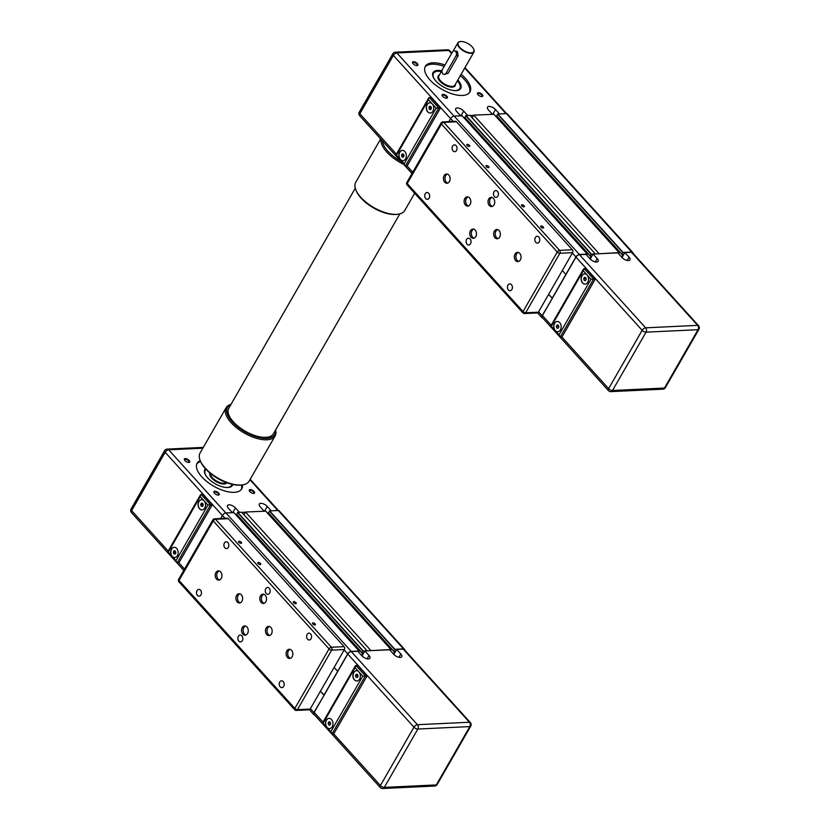 <?xml version="1.0" encoding="UTF-8"?>
<svg xmlns="http://www.w3.org/2000/svg" width="830" height="830" viewBox="0 0 830 830"><rect width="100%" height="100%" fill="white"/><g stroke="black" fill="none" stroke-linecap="round" stroke-linejoin="round"><path stroke-width="1.25" d="M542.737 318.004A3.081 1.598 -42.1 0 1 541.98 317.693A3.081 1.598 -42.1 0 1 542.146 315.722L552.355 298.25L548.64 294.339L552.178 298.261L575.916 256.978A3.081 1.598 -42.1 0 1 579.402 254.499L587.329 254.125L586.81 255.267M572.596 252.662L562.325 270.528L565.873 274.44L562.325 270.528L538.369 312.194L525.639 312.796A2.054 0.934 -150.1 0 1 523.045 311.561A2.054 1.058 137.9 0 0 522.931 312.869A2.054 2.054 0 0 0 524.55 313.543A2.054 1.494 -92.7 0 0 525.639 312.796L559.866 253.264A2.054 1.494 -92.7 0 0 559.607 250.37A2.054 1.058 137.9 0 0 557.272 252.03A2.054 0.934 29.9 0 0 559.866 253.264L572.596 252.662A2.054 1.494 -92.7 0 0 572.327 249.768L456.5 121.792A2.054 1.494 -92.7 0 0 455.494 121.325L442.764 121.927A2.054 2.054 0 0 0 441.083 122.954A2.054 0.934 29.9 0 0 441.446 124.054A2.054 1.058 -42.1 0 1 443.78 122.394A2.054 1.494 -92.7 0 0 442.764 121.927M621.618 257.061L623.071 254.53L621.898 254.405L623.102 252.434L631.734 252.03A3.081 1.598 -42.1 0 1 632.647 252.341A3.081 1.598 -42.1 0 1 632.885 253.129M598.876 253.773L619.149 252.621L618.63 253.762M589.798 258.566L591.251 256.024L590.078 255.899L591.053 254.105L595.1 253.949M448.864 121.647L450.638 118.555A3.081 1.598 -42.1 0 1 454.124 116.076L462.123 115.785M465.132 119.064L465.568 118.317M590.068 255.837L464.8 117.476L466.004 115.515L469.894 115.329L595.172 253.752M472.166 117.839L473.712 115.152L598.99 253.575M473.712 115.152L493.943 114.291M496.952 117.57L497.377 116.823M621.888 254.343L496.62 115.982L497.824 114.011L506.445 113.606A3.081 1.598 -42.1 0 1 507.369 113.918L632.647 252.341M622.033 257.528L624.897 252.548L629.036 257.113A5.146 2.345 -150.1 0 1 629.96 259.852A5.146 2.345 -150.1 0 1 626.505 260.267A5.146 2.345 -150.1 0 1 621.961 257.456L617.831 252.88L593.077 254.042L597.216 258.618A5.146 2.345 -150.1 0 1 598.139 261.346A5.146 2.345 -150.1 0 1 594.685 261.761A5.146 2.345 -150.1 0 1 590.151 258.95L586.011 254.385L579.465 254.686A3.081 1.598 -42.1 0 0 575.979 257.165L642.161 330.299A3.081 1.401 29.9 0 0 646.062 332.156A3.081 2.241 -92.7 0 0 645.657 327.819L579.465 254.686M593.077 254.042L590.213 259.033M624.897 252.548L631.443 252.237A3.081 1.598 -42.1 0 1 632.356 252.548L698.538 325.682A3.081 1.598 137.9 0 0 697.625 325.37L645.657 327.819A3.081 1.598 137.9 0 0 642.161 330.299L608.618 388.637A3.081 1.598 137.9 0 0 608.452 390.608A3.081 3.081 0 0 0 610.88 391.625A3.081 2.241 -92.7 0 0 612.509 390.494A3.081 1.401 -150.1 0 1 608.618 388.637L561.765 336.876M557.106 324.935L558.393 325.225L558.88 326.896L558.092 328.275L556.806 327.975L556.318 326.315L557.106 324.935M558.6 325.931L558.725 327.176M556.318 326.315L558.434 326.211M556.806 327.975L558.3 327.912M585.98 278.309L586.105 279.544M583.698 278.683L584.496 277.313L585.773 277.604L586.271 279.274L585.472 280.644L584.196 280.353L583.698 278.683L585.824 278.589M584.196 280.353L585.679 280.281M584.673 273.848A5.146 3.725 -92.7 0 0 581.405 277.376A5.146 3.725 -92.7 0 0 582.702 282.947A5.146 3.725 -92.7 0 0 585.16 284.119M587.121 275.021A5.146 3.725 87.3 0 1 588.418 280.633A5.146 3.725 87.3 0 1 585.088 284.119A5.146 3.725 87.3 0 1 581.114 279.16A5.146 3.725 87.3 0 1 584.6 273.848A5.146 3.725 87.3 0 1 587.121 275.021L590.97 279.264L593.595 278.994L584.144 268.557L583.283 270.777L587.121 275.021M557.283 321.469A5.146 3.725 -92.7 0 0 554.015 324.997A5.146 3.725 -92.7 0 0 555.322 330.568A5.146 3.725 -92.7 0 0 557.77 331.741M590.97 279.264L559.015 334.822L555.177 330.579A5.146 3.725 87.3 0 1 553.89 324.955A5.146 3.725 87.3 0 1 557.221 321.469A5.146 3.725 87.3 0 1 561.184 326.439A5.146 3.725 87.3 0 1 557.698 331.751A5.146 3.725 87.3 0 1 555.177 330.579L551.338 326.335L550.498 326.491L583.563 268.982M559.015 334.822L560.281 336.939L593.595 278.994L595.369 278.911L562.045 336.856L560.281 336.939M584.144 268.557L585.907 268.474L595.369 278.911M608.452 390.608L542.27 317.485A3.081 1.598 -42.1 0 1 542.436 315.514L575.979 257.165M460.256 41.562A9.255 4.212 29.9 0 0 460.079 41.583A9.255 4.212 29.9 0 0 457.88 42.807A9.255 4.212 29.9 0 0 463.804 51.076A9.255 4.212 29.9 0 0 473.93 52.031A9.255 4.212 29.9 0 0 473.878 49.52A9.255 4.212 29.9 0 0 473.806 49.364M454.114 50.838L457.392 51.45L458.16 55.776L448.127 73.237L444.361 74.461A3.081 2.241 87.3 0 1 442.245 72.739A3.081 2.241 87.3 0 1 442.442 69.419L452.485 51.958A3.081 2.241 87.3 0 1 454.114 50.838A3.081 2.241 87.3 0 1 456.241 52.549A3.081 2.241 87.3 0 1 456.033 55.869L445.99 73.331A3.081 2.241 87.3 0 1 444.361 74.461M434.806 79.701A15.22 6.931 -150.1 0 1 437.068 71.328A15.22 6.931 -150.1 0 1 441.363 71.536M457.413 80.759A15.22 6.931 -150.1 0 1 459.747 84.37A15.22 6.931 -150.1 0 1 453.657 90.543M460.557 115.775L456.593 111.386A5.146 2.345 -150.1 0 1 455.67 108.657A5.146 2.345 -150.1 0 1 459.125 108.242A5.146 2.345 -150.1 0 1 463.659 111.054L467.632 115.443M492.377 114.27L488.414 109.892A5.146 2.345 -150.1 0 1 487.49 107.153A5.146 2.345 -150.1 0 1 490.945 106.738A5.146 2.345 -150.1 0 1 495.479 109.55L499.453 113.938M460.899 41.5A8.943 4.077 -150.1 0 1 473.743 49.209A8.943 4.077 -150.1 0 1 469.5 52.757A8.943 4.077 -150.1 0 1 459.478 46.999A8.943 4.077 -150.1 0 1 460.411 41.541A8.943 4.077 -150.1 0 1 460.899 41.5M473.598 115.349L470.06 115.515M404.189 163.749L400.351 159.505A5.146 3.725 87.3 0 1 399.064 153.892A5.146 3.725 87.3 0 1 402.384 150.406A5.146 3.725 87.3 0 1 405.922 153.27A5.146 3.725 87.3 0 1 405.59 158.8A5.146 3.725 87.3 0 1 402.872 160.678A5.146 3.725 87.3 0 1 400.351 159.505L396.512 155.262L428.456 99.704L428.737 97.909L431.081 97.401L440.533 107.848L436.134 108.191L404.189 163.749L404.853 165.564L407.219 165.793L440.533 107.848M402.944 160.667A5.146 3.725 87.3 0 1 399.043 155.708A5.146 3.725 87.3 0 1 402.457 150.406M428.456 99.704L432.295 103.947A5.146 3.725 87.3 0 1 432.97 111.178A5.146 3.725 87.3 0 1 430.262 113.046A5.146 3.725 87.3 0 1 426.288 108.087A5.146 3.725 87.3 0 1 429.774 102.775A5.146 3.725 87.3 0 1 432.295 103.947L436.134 108.191M430.324 113.046A5.146 3.725 87.3 0 1 426.433 108.087A5.146 3.725 87.3 0 1 429.847 102.775M428.737 97.909L395.671 155.418L396.512 155.262M401.492 155.241L402.28 153.872L403.567 154.162L404.054 155.822L403.266 157.202L401.979 156.912L401.492 155.241L403.121 155.169L403.567 156.683M401.979 156.912L403.473 156.839M403.608 154.307L403.121 155.169M428.871 107.62L429.67 106.24L430.946 106.531L431.434 108.201L430.646 109.57L429.369 109.28L428.871 107.62L430.5 107.537L430.946 109.052M429.369 109.28L430.853 109.218M430.988 106.686L430.5 107.537M432.897 72.884A15.936 7.252 -150.1 0 1 441.456 71.38M457.496 80.603A15.936 7.252 -150.1 0 1 460.505 88.748M436.964 71.339A15.428 7.024 29.9 0 0 436.85 71.349A15.428 7.024 29.9 0 0 433.177 73.382A15.428 7.024 29.9 0 0 433.156 73.424A15.428 7.024 29.9 0 0 432.721 75.582M458.253 90.263A15.428 7.024 29.9 0 0 459.903 88.8A15.428 7.024 29.9 0 0 459.913 88.779A15.428 7.024 29.9 0 0 459.83 84.567A15.428 7.024 29.9 0 0 459.789 84.463M413.475 61.711A3.04 1.38 29.9 0 0 412.603 62.945A3.04 1.38 29.9 0 0 417.137 65.56A3.04 1.38 29.9 0 0 417.241 63.464A3.04 1.38 29.9 0 0 413.475 61.711M478.371 92.69A3.04 1.38 29.9 0 0 477.499 93.925A3.04 1.38 29.9 0 0 482.033 96.539A3.04 1.38 29.9 0 0 482.137 94.444A3.04 1.38 29.9 0 0 478.371 92.69M461.138 74.275A25.709 11.703 -150.1 0 1 469.956 91.943A25.709 11.703 -150.1 0 1 441.84 89.277A25.709 11.703 -150.1 0 1 425.385 66.317A25.709 11.703 -150.1 0 1 432.897 62.81A25.709 11.703 -150.1 0 1 444.984 65.01M443.023 94.35A3.04 1.38 29.9 0 0 442.151 95.595A3.04 1.38 29.9 0 0 446.685 98.199A3.04 1.38 29.9 0 0 446.789 96.104A3.04 1.38 29.9 0 0 443.023 94.35M412.738 63.225A2.532 1.152 -150.1 0 1 412.801 62.779A2.532 1.152 -150.1 0 1 413.537 62.426A2.532 1.152 -150.1 0 1 416.204 63.474A2.532 1.152 -150.1 0 1 417.189 65.3A2.532 1.152 -150.1 0 1 416.826 65.57M442.286 95.875A2.532 1.152 -150.1 0 1 442.349 95.419A2.532 1.152 -150.1 0 1 443.085 95.077A2.532 1.152 -150.1 0 1 445.752 96.114A2.532 1.152 -150.1 0 1 446.727 97.94A2.532 1.152 -150.1 0 1 446.374 98.22M477.644 94.205A2.532 1.152 -150.1 0 1 477.707 93.759A2.532 1.152 -150.1 0 1 478.443 93.406A2.532 1.152 -150.1 0 1 481.11 94.454A2.532 1.152 -150.1 0 1 482.085 96.28A2.532 1.152 -150.1 0 1 481.722 96.55M444.185 66.4A25.709 11.703 29.9 0 0 432.098 64.19A25.709 11.703 29.9 0 0 425.033 67.043M469.51 92.607A25.709 11.703 29.9 0 0 460.339 75.665M441.799 70.789A15.936 7.252 29.9 0 0 437.711 70.394A15.936 7.252 29.9 0 0 433.053 72.573A15.936 7.252 29.9 0 0 439.226 84.089A15.936 7.252 29.9 0 0 456.033 90.636A15.936 7.252 29.9 0 0 460.692 88.468A15.936 7.252 29.9 0 0 457.838 80.012M458.056 90.325A15.428 7.024 29.9 0 0 459.924 88.758L459.903 88.8M433.156 73.424L433.177 73.382A15.428 7.024 29.9 0 0 432.772 75.789M524.55 313.543L537.28 312.941A2.054 1.494 -92.7 0 0 538.369 312.194M469.251 146.464A1.67 0.757 -150.1 0 1 467.487 145.779A1.67 0.757 -150.1 0 1 466.844 144.576A1.67 0.757 -150.1 0 1 468.67 144.752A1.67 0.757 -150.1 0 1 469.739 146.236A1.67 0.757 -150.1 0 1 469.251 146.464M488.455 167.691A1.67 0.757 -150.1 0 1 486.691 167.006A1.67 0.757 -150.1 0 1 486.048 165.803A1.67 0.757 -150.1 0 1 487.874 165.969A1.67 0.757 -150.1 0 1 488.943 167.463A1.67 0.757 -150.1 0 1 488.455 167.691M523.906 206.867A1.67 0.757 -150.1 0 1 522.153 206.182A1.67 0.757 -150.1 0 1 521.51 204.979A1.67 0.757 -150.1 0 1 523.336 205.145A1.67 0.757 -150.1 0 1 524.394 206.639A1.67 0.757 -150.1 0 1 523.906 206.867M543.121 228.084A1.67 0.757 -150.1 0 1 541.357 227.399A1.67 0.757 -150.1 0 1 540.714 226.196A1.67 0.757 -150.1 0 1 542.54 226.372A1.67 0.757 -150.1 0 1 543.609 227.856A1.67 0.757 -150.1 0 1 543.121 228.084M489.316 205.498A4.627 3.362 87.3 0 1 488.165 200.445A4.627 3.362 87.3 0 1 491.153 197.312A4.627 3.362 87.3 0 1 494.732 201.773A4.627 3.362 87.3 0 1 491.588 206.556A4.627 3.362 87.3 0 1 489.316 205.498M471.067 237.256A4.627 3.362 87.3 0 1 469.905 232.193A4.627 3.362 87.3 0 1 472.903 229.059A4.627 3.362 87.3 0 1 476.472 233.521A4.627 3.362 87.3 0 1 473.339 238.303A4.627 3.362 87.3 0 1 471.067 237.256M494.971 237.702A4.627 3.362 87.3 0 1 493.809 232.639A4.627 3.362 87.3 0 1 496.807 229.505A4.627 3.362 87.3 0 1 500.376 233.967A4.627 3.362 87.3 0 1 497.243 238.75A4.627 3.362 87.3 0 1 494.971 237.702M515.648 260.547A4.627 3.362 87.3 0 1 514.486 255.495A4.627 3.362 87.3 0 1 517.484 252.362A4.627 3.362 87.3 0 1 521.053 256.823A4.627 3.362 87.3 0 1 517.92 261.606A4.627 3.362 87.3 0 1 515.648 260.547M465.423 205.052A4.627 3.362 87.3 0 1 464.261 199.999A4.627 3.362 87.3 0 1 467.259 196.855A4.627 3.362 87.3 0 1 470.828 201.327A4.627 3.362 87.3 0 1 467.695 206.099A4.627 3.362 87.3 0 1 465.423 205.052M444.735 182.195A4.627 3.362 87.3 0 1 443.573 177.143A4.627 3.362 87.3 0 1 446.571 174.01A4.627 3.362 87.3 0 1 450.14 178.471A4.627 3.362 87.3 0 1 447.007 183.254A4.627 3.362 87.3 0 1 444.735 182.195M453.056 150.925A3.413 2.48 87.3 0 1 452.205 147.19A3.413 2.48 87.3 0 1 454.415 144.876A3.413 2.48 87.3 0 1 457.05 148.165A3.413 2.48 87.3 0 1 454.736 151.703A3.413 2.48 87.3 0 1 453.056 150.925M425.676 198.546A3.413 2.48 87.3 0 1 424.815 194.811A3.413 2.48 87.3 0 1 427.025 192.498A3.413 2.48 87.3 0 1 429.66 195.797A3.413 2.48 87.3 0 1 427.346 199.325A3.413 2.48 87.3 0 1 425.676 198.546M494.421 196.627A3.413 2.48 87.3 0 1 493.57 192.892A3.413 2.48 87.3 0 1 495.78 190.578A3.413 2.48 87.3 0 1 498.415 193.878A3.413 2.48 87.3 0 1 496.101 197.405A3.413 2.48 87.3 0 1 494.421 196.627M467.041 244.259A3.413 2.48 87.3 0 1 466.18 240.524A3.413 2.48 87.3 0 1 468.39 238.2A3.413 2.48 87.3 0 1 471.035 241.499A3.413 2.48 87.3 0 1 468.711 245.026A3.413 2.48 87.3 0 1 467.041 244.259M508.406 289.961A3.413 2.48 87.3 0 1 507.545 286.226A3.413 2.48 87.3 0 1 509.755 283.912A3.413 2.48 87.3 0 1 512.401 287.201A3.413 2.48 87.3 0 1 510.077 290.739A3.413 2.48 87.3 0 1 508.406 289.961M535.786 242.339A3.413 2.48 87.3 0 1 534.935 238.604A3.413 2.48 87.3 0 1 537.145 236.28A3.413 2.48 87.3 0 1 539.78 239.579A3.413 2.48 87.3 0 1 537.466 243.107A3.413 2.48 87.3 0 1 535.786 242.339M447.36 174.093A4.627 3.362 -92.7 0 0 445.036 177.589A4.627 3.362 -92.7 0 0 446.291 182.123A4.627 3.362 -92.7 0 0 447.785 183.088M468.037 196.949A4.627 3.362 -92.7 0 0 465.723 200.445A4.627 3.362 -92.7 0 0 466.979 204.979A4.627 3.362 -92.7 0 0 468.462 205.944M518.273 252.445A4.627 3.362 -92.7 0 0 515.949 255.941A4.627 3.362 -92.7 0 0 517.204 260.475A4.627 3.362 -92.7 0 0 518.698 261.44M497.585 229.599A4.627 3.362 -92.7 0 0 495.271 233.095A4.627 3.362 -92.7 0 0 496.527 237.629A4.627 3.362 -92.7 0 0 498.01 238.584M473.681 229.142A4.627 3.362 -92.7 0 0 471.367 232.639A4.627 3.362 -92.7 0 0 472.623 237.183A4.627 3.362 -92.7 0 0 474.106 238.137M491.941 197.395A4.627 3.362 -92.7 0 0 489.627 200.891A4.627 3.362 -92.7 0 0 490.872 205.425A4.627 3.362 -92.7 0 0 492.366 206.39M314.529 714.879A3.081 1.598 -42.1 0 1 313.771 714.568A3.081 1.598 -42.1 0 1 313.937 712.597L324.157 695.125L320.432 691.214L323.98 695.135L347.708 653.853A3.081 1.598 -42.1 0 1 351.204 651.374L359.12 651L358.602 652.141M344.388 649.548L334.127 667.403L337.665 671.325L334.127 667.403L310.161 709.079L297.431 709.671A2.054 0.934 -150.1 0 1 294.837 708.436A2.054 1.058 137.9 0 0 294.723 709.754A2.054 2.054 0 0 0 296.351 710.428A2.054 1.494 -92.7 0 0 297.431 709.671L331.668 650.139A2.054 1.494 -92.7 0 0 331.398 647.255A2.054 1.058 137.9 0 0 329.064 648.904A2.054 0.934 29.9 0 0 331.668 650.139L344.388 649.548A2.054 1.494 -92.7 0 0 344.118 646.653L228.302 518.677A2.054 1.494 -92.7 0 0 227.285 518.211L214.555 518.812A2.054 2.054 0 0 0 212.874 519.839A2.054 0.934 29.9 0 0 213.248 520.929A2.054 1.058 -42.1 0 1 215.572 519.279A2.054 1.494 -92.7 0 0 214.555 518.812M393.41 653.947L394.862 651.405L393.69 651.28L394.893 649.319L403.525 648.915A3.081 1.598 -42.1 0 1 404.438 649.226A3.081 1.598 -42.1 0 1 404.677 650.004M370.668 650.647L390.94 649.506L390.422 650.637M361.589 655.441L363.052 652.899L361.88 652.785L362.845 650.979L366.901 650.834M220.656 518.522L222.43 515.43A3.081 1.598 -42.1 0 1 225.916 512.95L233.915 512.66M236.924 515.949L237.359 515.202M361.859 652.722L236.592 514.361L237.795 512.39L241.686 512.214L366.964 650.637M243.958 514.725L245.504 512.027L370.782 650.45M245.504 512.027L265.735 511.166M268.744 514.444L269.169 513.697M393.679 651.218L268.412 512.857L269.615 510.896L278.247 510.492A3.081 1.598 -42.1 0 1 279.16 510.803L404.438 649.226M393.825 654.403L396.688 649.423L400.828 653.999A5.146 2.345 -150.1 0 1 401.751 656.727A5.146 2.345 -150.1 0 1 398.296 657.142A5.146 2.345 -150.1 0 1 393.762 654.331L389.623 649.755L364.868 650.928L369.008 655.493A5.146 2.345 -150.1 0 1 369.931 658.221A5.146 2.345 -150.1 0 1 366.476 658.636A5.146 2.345 -150.1 0 1 361.942 655.825L357.803 651.26L351.266 651.571A3.081 1.598 -42.1 0 0 347.77 654.05L413.952 727.173A3.081 1.401 29.9 0 0 417.853 729.041A3.081 2.241 -92.7 0 0 417.449 724.694L351.266 651.571M364.868 650.928L362.005 655.908M396.688 649.423L403.235 649.112A3.081 1.598 -42.1 0 1 404.148 649.423L470.34 722.557A3.081 1.598 137.9 0 0 469.417 722.245L417.449 724.694A3.081 1.598 137.9 0 0 413.952 727.173L380.41 785.522A3.081 1.598 137.9 0 0 380.244 787.494A3.081 3.081 0 0 0 382.682 788.5A3.081 2.241 -92.7 0 0 384.3 787.38A3.081 1.401 -150.1 0 1 380.41 785.522L333.556 733.751M328.898 721.81L330.184 722.11L330.672 723.77L329.884 725.15L328.597 724.86L328.109 723.189L328.898 721.81M330.392 722.816L330.516 724.051M328.109 723.189L330.236 723.086M328.597 724.86L330.091 724.787M357.772 675.184L357.896 676.429M355.499 675.568L356.288 674.188L357.564 674.479L358.062 676.149L357.263 677.519L355.987 677.228L355.499 675.568L357.616 675.464M355.987 677.228L357.481 677.166M356.464 670.723A5.146 3.725 -92.7 0 0 353.196 674.251A5.146 3.725 -92.7 0 0 354.493 679.822A5.146 3.725 -92.7 0 0 356.952 680.994M358.913 671.895A5.146 3.725 87.3 0 1 360.21 677.519A5.146 3.725 87.3 0 1 356.879 680.994A5.146 3.725 87.3 0 1 352.906 676.035A5.146 3.725 87.3 0 1 356.392 670.723A5.146 3.725 87.3 0 1 358.913 671.895L362.762 676.139L365.387 675.879L355.935 665.432L355.074 667.652L358.913 671.895M329.085 718.355A5.146 3.725 -92.7 0 0 325.817 721.872A5.146 3.725 -92.7 0 0 327.113 727.454A5.146 3.725 -92.7 0 0 329.562 728.615M362.762 676.139L330.807 731.697L326.968 727.454A5.146 3.725 87.3 0 1 325.682 721.841A5.146 3.725 87.3 0 1 329.012 718.355A5.146 3.725 87.3 0 1 332.975 723.314A5.146 3.725 87.3 0 1 329.489 728.626A5.146 3.725 87.3 0 1 326.968 727.454L323.129 723.21L322.289 723.366L355.354 665.857M330.807 731.697L332.073 733.824L365.387 675.879L367.161 675.796L333.836 733.741L332.073 733.824M355.935 665.432L357.699 665.349L367.161 675.796M380.244 787.494L314.062 714.36A3.081 1.598 -42.1 0 1 314.228 712.389L347.77 654.05M206.597 476.576A15.22 6.931 -150.1 0 1 205.954 469.355M232.016 484.336A15.22 6.931 -150.1 0 1 225.449 487.418M232.359 512.65L228.385 508.261A5.146 2.345 -150.1 0 1 227.462 505.532A5.146 2.345 -150.1 0 1 230.916 505.117A5.146 2.345 -150.1 0 1 235.461 507.929L239.424 512.318M264.168 511.145L260.205 506.767A5.146 2.345 -150.1 0 1 259.282 504.038A5.146 2.345 -150.1 0 1 262.737 503.623A5.146 2.345 -150.1 0 1 267.27 506.435L271.244 510.813M245.39 512.224L241.852 512.401M175.981 560.634L172.142 556.39A5.146 3.725 87.3 0 1 170.856 550.767A5.146 3.725 87.3 0 1 174.186 547.281A5.146 3.725 87.3 0 1 177.724 550.145A5.146 3.725 87.3 0 1 177.381 555.685A5.146 3.725 87.3 0 1 174.663 557.553A5.146 3.725 87.3 0 1 172.142 556.39L168.303 552.147L200.248 496.579L200.528 494.794L202.873 494.275L212.335 504.723L207.936 505.065L175.981 560.634L176.655 562.45L179.01 562.667L212.335 504.723M174.736 557.553A5.146 3.725 87.3 0 1 170.835 552.583A5.146 3.725 87.3 0 1 174.248 547.281M200.248 496.579L204.087 500.822A5.146 3.725 87.3 0 1 204.761 508.053A5.146 3.725 87.3 0 1 202.053 509.931A5.146 3.725 87.3 0 1 198.079 504.972A5.146 3.725 87.3 0 1 201.566 499.66A5.146 3.725 87.3 0 1 204.087 500.822L207.936 505.065M202.126 509.921A5.146 3.725 87.3 0 1 198.225 504.962A5.146 3.725 87.3 0 1 201.638 499.65M200.528 494.794L167.463 552.292L168.303 552.147M173.283 552.116L174.072 550.747L175.358 551.037L175.846 552.707L175.057 554.077L173.771 553.786L173.283 552.116L174.912 552.043L175.358 553.558M173.771 553.786L175.265 553.714M175.4 551.193L174.912 552.043M200.673 504.495L201.462 503.115L202.738 503.416L203.236 505.076L202.437 506.456L201.161 506.165L200.673 504.495L202.292 504.422L202.738 505.937M201.161 506.165L202.645 506.093M202.79 503.561L202.292 504.422M204.688 469.759A15.936 7.252 -150.1 0 1 205.55 468.919M232.587 484.461A15.936 7.252 -150.1 0 1 232.296 485.633M205.871 469.261A15.428 7.024 29.9 0 0 204.979 470.268L204.948 470.299A15.428 7.024 29.9 0 0 204.948 470.299A15.428 7.024 29.9 0 0 204.512 472.467M230.045 487.148A15.428 7.024 29.9 0 0 231.695 485.685A15.428 7.024 29.9 0 0 231.705 485.664A15.428 7.024 29.9 0 0 232.141 484.367M185.266 458.585A3.04 1.38 29.9 0 0 184.395 459.83A3.04 1.38 29.9 0 0 188.929 462.435A3.04 1.38 29.9 0 0 189.032 460.339A3.04 1.38 29.9 0 0 185.266 458.585M250.162 489.565A3.04 1.38 29.9 0 0 249.301 490.81A3.04 1.38 29.9 0 0 253.824 493.414A3.04 1.38 29.9 0 0 253.939 491.319A3.04 1.38 29.9 0 0 250.162 489.565M242.443 484.886A25.709 11.703 -150.1 0 1 241.748 488.818A25.709 11.703 -150.1 0 1 213.632 486.152A25.709 11.703 -150.1 0 1 197.177 463.192A25.709 11.703 -150.1 0 1 200.227 460.619M214.814 491.236A3.04 1.38 29.9 0 0 213.943 492.47A3.04 1.38 29.9 0 0 218.477 495.085A3.04 1.38 29.9 0 0 218.581 492.989A3.04 1.38 29.9 0 0 214.814 491.236M184.54 460.1A2.532 1.152 -150.1 0 1 184.592 459.654A2.532 1.152 -150.1 0 1 185.329 459.312A2.532 1.152 -150.1 0 1 187.995 460.349A2.532 1.152 -150.1 0 1 188.981 462.175A2.532 1.152 -150.1 0 1 188.618 462.455M214.088 492.75A2.532 1.152 -150.1 0 1 214.14 492.304A2.532 1.152 -150.1 0 1 214.877 491.951A2.532 1.152 -150.1 0 1 217.543 492.999A2.532 1.152 -150.1 0 1 218.529 494.825A2.532 1.152 -150.1 0 1 218.166 495.095M249.436 491.08A2.532 1.152 -150.1 0 1 249.498 490.634A2.532 1.152 -150.1 0 1 250.235 490.291A2.532 1.152 -150.1 0 1 252.901 491.329A2.532 1.152 -150.1 0 1 253.876 493.155A2.532 1.152 -150.1 0 1 253.524 493.435M200.632 461.573A25.709 11.703 29.9 0 0 196.835 463.918M241.302 489.482A25.709 11.703 29.9 0 0 241.416 485.031M205.394 468.743A15.936 7.252 29.9 0 0 204.844 469.448A15.936 7.252 29.9 0 0 211.017 480.964A15.936 7.252 29.9 0 0 227.825 487.521A15.936 7.252 29.9 0 0 232.483 485.343A15.936 7.252 29.9 0 0 232.825 484.513M229.848 487.2A15.428 7.024 29.9 0 0 231.715 485.643L231.695 485.685M204.979 470.268A15.428 7.024 29.9 0 0 204.564 472.664M296.351 710.428L309.071 709.826A2.054 1.494 -92.7 0 0 310.161 709.079M241.042 543.349A1.67 0.757 -150.1 0 1 239.279 542.664A1.67 0.757 -150.1 0 1 238.635 541.461A1.67 0.757 -150.1 0 1 240.461 541.627A1.67 0.757 -150.1 0 1 241.53 543.121A1.67 0.757 -150.1 0 1 241.042 543.349M260.247 564.566A1.67 0.757 -150.1 0 1 258.493 563.881A1.67 0.757 -150.1 0 1 257.84 562.678A1.67 0.757 -150.1 0 1 259.666 562.854A1.67 0.757 -150.1 0 1 260.734 564.338A1.67 0.757 -150.1 0 1 260.247 564.566M295.708 603.742A1.67 0.757 -150.1 0 1 293.945 603.057A1.67 0.757 -150.1 0 1 293.301 601.854A1.67 0.757 -150.1 0 1 295.127 602.03A1.67 0.757 -150.1 0 1 296.196 603.514A1.67 0.757 -150.1 0 1 295.708 603.742M314.912 624.959A1.67 0.757 -150.1 0 1 313.149 624.274A1.67 0.757 -150.1 0 1 312.505 623.071A1.67 0.757 -150.1 0 1 314.331 623.247A1.67 0.757 -150.1 0 1 315.4 624.731A1.67 0.757 -150.1 0 1 314.912 624.959M261.118 602.383A4.627 3.362 87.3 0 1 259.956 597.32A4.627 3.362 87.3 0 1 262.954 594.187A4.627 3.362 87.3 0 1 266.523 598.648A4.627 3.362 87.3 0 1 263.39 603.431A4.627 3.362 87.3 0 1 261.118 602.383M242.858 634.13A4.627 3.362 87.3 0 1 241.696 629.067A4.627 3.362 87.3 0 1 244.694 625.934A4.627 3.362 87.3 0 1 248.263 630.395A4.627 3.362 87.3 0 1 245.13 635.178A4.627 3.362 87.3 0 1 242.858 634.13M266.762 634.577A4.627 3.362 87.3 0 1 265.6 629.524A4.627 3.362 87.3 0 1 268.598 626.38A4.627 3.362 87.3 0 1 272.167 630.852A4.627 3.362 87.3 0 1 269.034 635.624A4.627 3.362 87.3 0 1 266.762 634.577M287.439 657.433A4.627 3.362 87.3 0 1 286.288 652.37A4.627 3.362 87.3 0 1 289.276 649.236A4.627 3.362 87.3 0 1 292.845 653.698A4.627 3.362 87.3 0 1 289.712 658.481A4.627 3.362 87.3 0 1 287.439 657.433M237.214 601.926A4.627 3.362 87.3 0 1 236.052 596.874A4.627 3.362 87.3 0 1 239.05 593.74A4.627 3.362 87.3 0 1 242.619 598.202A4.627 3.362 87.3 0 1 239.486 602.985A4.627 3.362 87.3 0 1 237.214 601.926M216.526 579.081A4.627 3.362 87.3 0 1 215.364 574.018A4.627 3.362 87.3 0 1 218.363 570.884A4.627 3.362 87.3 0 1 221.932 575.346A4.627 3.362 87.3 0 1 218.798 580.129A4.627 3.362 87.3 0 1 216.526 579.081M224.847 547.8A3.413 2.48 87.3 0 1 223.996 544.065A3.413 2.48 87.3 0 1 226.206 541.751A3.413 2.48 87.3 0 1 228.841 545.051A3.413 2.48 87.3 0 1 226.528 548.578A3.413 2.48 87.3 0 1 224.847 547.8M197.467 595.432A3.413 2.48 87.3 0 1 196.606 591.697A3.413 2.48 87.3 0 1 198.816 589.373A3.413 2.48 87.3 0 1 201.462 592.672A3.413 2.48 87.3 0 1 199.138 596.199A3.413 2.48 87.3 0 1 197.467 595.432M266.212 593.512A3.413 2.48 87.3 0 1 265.361 589.767A3.413 2.48 87.3 0 1 267.571 587.453A3.413 2.48 87.3 0 1 270.207 590.753A3.413 2.48 87.3 0 1 267.893 594.28A3.413 2.48 87.3 0 1 266.212 593.512M238.833 641.134A3.413 2.48 87.3 0 1 237.971 637.399A3.413 2.48 87.3 0 1 240.181 635.085A3.413 2.48 87.3 0 1 242.827 638.374A3.413 2.48 87.3 0 1 240.513 641.912A3.413 2.48 87.3 0 1 238.833 641.134M280.198 686.835A3.413 2.48 87.3 0 1 279.337 683.1A3.413 2.48 87.3 0 1 281.557 680.787A3.413 2.48 87.3 0 1 284.192 684.086A3.413 2.48 87.3 0 1 281.878 687.614A3.413 2.48 87.3 0 1 280.198 686.835M307.577 639.214A3.413 2.48 87.3 0 1 306.726 635.479A3.413 2.48 87.3 0 1 308.936 633.166A3.413 2.48 87.3 0 1 311.572 636.454A3.413 2.48 87.3 0 1 309.258 639.992A3.413 2.48 87.3 0 1 307.577 639.214M219.151 570.978A4.627 3.362 -92.7 0 0 216.838 574.464A4.627 3.362 -92.7 0 0 218.083 579.008A4.627 3.362 -92.7 0 0 219.577 579.963M239.829 593.824A4.627 3.362 -92.7 0 0 237.515 597.32A4.627 3.362 -92.7 0 0 238.77 601.854A4.627 3.362 -92.7 0 0 240.254 602.819M290.064 649.33A4.627 3.362 -92.7 0 0 287.751 652.816A4.627 3.362 -92.7 0 0 288.996 657.36A4.627 3.362 -92.7 0 0 290.49 658.315M269.377 626.474A4.627 3.362 -92.7 0 0 267.063 629.97A4.627 3.362 -92.7 0 0 268.318 634.504A4.627 3.362 -92.7 0 0 269.802 635.469M245.473 626.028A4.627 3.362 -92.7 0 0 243.159 629.524A4.627 3.362 -92.7 0 0 244.414 634.058A4.627 3.362 -92.7 0 0 245.898 635.012M263.733 594.27A4.627 3.362 -92.7 0 0 261.419 597.766A4.627 3.362 -92.7 0 0 262.674 602.31A4.627 3.362 -92.7 0 0 264.158 603.265M414.668 193.255L404.75 210.498A28.282 12.875 -150.1 0 1 398.026 214.223A28.282 12.875 -150.1 0 1 360.791 197.322A28.282 12.875 -150.1 0 1 355.883 189.997A28.282 12.875 -150.1 0 1 355.717 182.31L380.669 138.932M355.883 189.997L356.319 191.025A27.255 12.409 29.9 0 0 361.04 198.079A27.255 12.409 29.9 0 0 396.927 214.368L398.026 214.223M380.98 139.284A28.282 12.875 29.9 0 0 386.811 152.077A28.282 12.875 29.9 0 0 403.681 164.361M400.994 161.394A27.255 12.409 -150.1 0 1 387.973 151.247A27.255 12.409 -150.1 0 1 382.329 140.768M230.999 404.366A28.282 12.875 29.9 0 0 226.102 407.738A28.282 12.875 29.9 0 0 244.196 432.99A28.282 12.875 29.9 0 0 275.135 435.926A28.282 12.875 29.9 0 0 275.57 430.002M275.404 430.293A27.255 12.409 -150.1 0 1 244.892 431.797A27.255 12.409 -150.1 0 1 230.833 404.656M275.135 435.926L249.114 481.172A28.282 12.875 -150.1 0 1 242.391 484.896A28.282 12.875 -150.1 0 1 200.248 460.671A28.282 12.875 -150.1 0 1 200.082 452.983L226.102 407.738M200.248 460.671L200.684 461.698A27.255 12.409 29.9 0 0 241.281 485.042L242.391 484.896M399.853 213.87L273.361 433.851A25.709 11.703 -150.1 0 1 254.084 435.273A25.709 11.703 -150.1 0 1 231.062 418.974A25.709 11.703 -150.1 0 1 228.79 408.225L355.282 188.244M538.597 311.8L542.146 315.722M450.638 118.555L453.242 121.439M572.368 253.067L575.916 256.978M454.124 116.076L579.402 254.499M462.04 115.702L587.329 254.125M464.81 117.352L590.099 255.775M465.775 115.681L591.053 254.105M466.004 115.515L591.282 253.939M493.86 114.198L619.149 252.621M496.631 115.847L621.909 254.271M497.595 114.177L622.874 252.6M497.824 114.011L623.102 252.434M506.445 113.606L631.734 252.03M629.036 257.113L627.138 260.423M597.216 258.618L595.317 261.927M631.443 252.237L697.625 325.37A3.081 2.241 87.3 0 1 698.03 329.707A3.081 1.401 29.9 0 0 698.933 329.292A3.081 3.081 0 0 0 698.538 325.682M551.338 326.335L583.283 270.777M664.477 388.046A3.081 2.241 87.3 0 1 662.859 389.177A3.081 3.081 0 0 0 665.38 387.631A3.081 1.401 -150.1 0 1 664.477 388.046L612.509 390.494L646.062 332.156L698.03 329.707L664.477 388.046M551.224 325.225L542.436 315.514M473.93 52.031L454.892 85.127A9.255 4.212 -150.1 0 1 444.776 84.172A9.255 4.212 -150.1 0 1 438.852 75.904L442.12 70.228M439.329 75.063A9.773 4.451 29.9 0 0 444.424 84.774A9.773 4.451 29.9 0 0 455.38 84.297M495.479 109.55L492.781 114.25M463.659 111.054L460.961 115.754M458.16 55.776L456.033 55.869M448.127 73.237L445.99 73.331M405.455 165.876L438.769 107.931L429.318 97.484M359.66 115.723A3.081 1.598 -42.1 0 1 359.826 113.752A3.081 1.401 29.9 0 1 359.276 112.112A3.081 3.081 0 0 0 359.66 115.723L411.991 173.543M412.749 172.225L406.939 165.803M396.398 154.152L359.826 113.752L393.379 55.413A3.081 1.401 -150.1 0 1 392.818 53.774L359.276 112.112M505.989 113.627L464.727 68.039M451.582 53.514L448.833 50.485A3.081 2.241 -92.7 0 0 447.318 49.779L395.35 52.228A3.081 2.241 87.3 0 1 396.865 52.933L448.833 50.485A3.081 1.598 -42.1 0 1 449.756 50.796A3.081 3.081 0 0 0 447.318 49.779M454.02 116.086L396.865 52.933A3.081 1.598 -42.1 0 0 393.379 55.413L450.597 118.628M407.219 183.586A2.054 0.934 -150.1 0 1 406.845 182.486A2.054 2.054 0 0 0 407.105 184.893A2.054 1.058 -42.1 0 1 407.219 183.586L441.446 124.054L557.272 252.03L523.045 311.561L407.219 183.586M572.327 249.768L559.607 250.37L443.78 122.394L456.5 121.792M310.389 708.675L313.937 712.597M222.43 515.43L225.034 518.314M344.16 649.942L347.708 653.853M225.916 512.95L351.204 651.374M233.842 512.577L359.12 651M236.602 514.226L361.89 652.65M237.567 512.556L362.845 650.979M237.795 512.39L363.073 650.813M265.652 511.083L390.94 649.506M268.422 512.722L393.711 651.145M269.387 511.062L394.665 649.485M269.615 510.896L394.893 649.319M278.247 510.492L403.525 648.915M400.828 653.999L398.929 657.298M369.008 655.493L367.109 658.802M403.235 649.112L469.417 722.245A3.081 2.241 87.3 0 1 469.822 726.582A3.081 1.401 29.9 0 0 470.724 726.167A3.081 3.081 0 0 0 470.34 722.557M323.129 723.21L355.074 667.652M436.279 784.931A3.081 2.241 87.3 0 1 434.65 786.052A3.081 3.081 0 0 0 437.171 784.506A3.081 1.401 -150.1 0 1 436.279 784.931L384.3 787.38L417.853 729.041L469.822 726.582L436.279 784.931M323.015 722.1L314.228 712.389M226.227 482.552A9.255 4.212 -150.1 0 1 216.568 481.047A9.255 4.212 -150.1 0 1 210.405 473.453M209.907 473.048A9.773 4.451 29.9 0 0 216.225 481.649A9.773 4.451 29.9 0 0 226.839 482.78M267.27 506.435L264.573 511.135M235.461 507.929L232.753 512.629M177.247 562.75L210.561 504.806L201.109 494.358M131.462 512.598A3.081 1.598 -42.1 0 1 131.628 510.626A3.081 1.401 29.9 0 1 131.067 508.998A3.081 3.081 0 0 0 131.462 512.598L183.783 570.418M184.54 569.1L178.73 562.678M168.189 551.037L131.628 510.626L165.17 452.288A3.081 1.401 -150.1 0 1 164.62 450.649L131.067 508.998M277.78 510.512L249.934 479.74M225.812 512.961L168.656 449.808L202.831 448.2M222.388 515.513L165.17 452.288A3.081 1.598 -42.1 0 1 168.656 449.808A3.081 2.241 87.3 0 0 167.141 449.113A3.081 3.081 0 0 0 164.62 450.649M179.01 580.461A2.054 0.934 -150.1 0 1 178.647 579.371A2.054 2.054 0 0 0 178.896 581.778A2.054 1.058 -42.1 0 1 179.01 580.461L213.248 520.929L329.064 648.904L294.837 708.436L179.01 580.461M344.118 646.653L331.398 647.255L215.572 519.279L228.302 518.677M537.622 312.879L541.98 317.693M462.103 115.723L587.391 254.146M464.8 117.476L590.078 255.899M493.923 114.218L619.201 252.642M496.62 115.982L621.898 254.405M559.69 336.638L550.498 326.491M698.933 329.292L665.38 387.631M662.859 389.177L610.88 391.625M452.983 51.325L457.88 42.807M395.671 155.418L404.853 165.564M395.35 52.228A3.081 3.081 0 0 0 392.818 53.774M506.611 113.606L464.976 67.603M451.831 53.089L449.756 50.796M406.845 182.486L441.083 122.954M522.931 312.869L407.105 184.893M309.414 709.754L313.771 714.568M233.904 512.598L359.183 651.021M236.592 514.361L361.88 652.785M265.714 511.104L391.003 649.527M268.412 512.857L393.69 651.28M331.481 733.513L322.289 723.366M470.724 726.167L437.171 784.506M434.65 786.052L382.682 788.5M167.463 552.303L176.655 562.45M203.288 447.401L167.141 449.113M278.403 510.481L250.183 479.315M178.647 579.371L212.874 519.839M294.723 709.754L178.896 581.778"/></g></svg>

